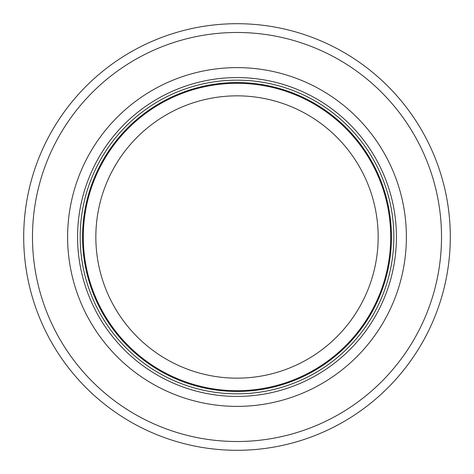 <?xml version="1.0" encoding="UTF-8"?>
<svg xmlns="http://www.w3.org/2000/svg" width="474" height="474" viewBox="0 0 474 474"><rect width="100%" height="100%" fill="white"/><g stroke="black" fill="none" stroke-linecap="round" stroke-linejoin="round"><path stroke-width="0.71" d="M390.7 237A153.7 153.7 0 0 0 160.147 103.889A153.7 153.7 0 0 0 160.147 370.111A153.7 153.7 0 0 0 390.7 237M393.841 237A156.841 156.841 0 0 0 158.583 101.175A156.841 156.841 0 0 0 158.583 372.825A156.841 156.841 0 0 0 393.841 237M406.384 237A169.384 169.384 0 0 0 152.308 90.309A169.384 169.384 0 0 0 152.308 383.691A169.384 169.384 0 0 0 406.384 237M450.3 237A213.3 213.3 0 0 0 130.35 52.276A213.3 213.3 0 0 0 130.35 421.724A213.3 213.3 0 0 0 450.3 237M378.157 237A141.157 141.157 0 0 1 166.421 359.245A141.157 141.157 0 0 1 166.421 114.755A141.157 141.157 0 0 1 378.157 237M391.459 237A154.459 154.459 0 0 0 159.774 103.237A154.459 154.459 0 0 0 159.774 370.763A154.459 154.459 0 0 0 391.459 237M396.418 237A159.418 159.418 0 0 0 157.291 98.942A159.418 159.418 0 0 0 157.291 375.058A159.418 159.418 0 0 0 396.418 237M441.519 237A204.519 204.519 0 0 0 134.74 59.884A204.519 204.519 0 0 0 134.74 414.116A204.519 204.519 0 0 0 441.519 237"/></g></svg>
